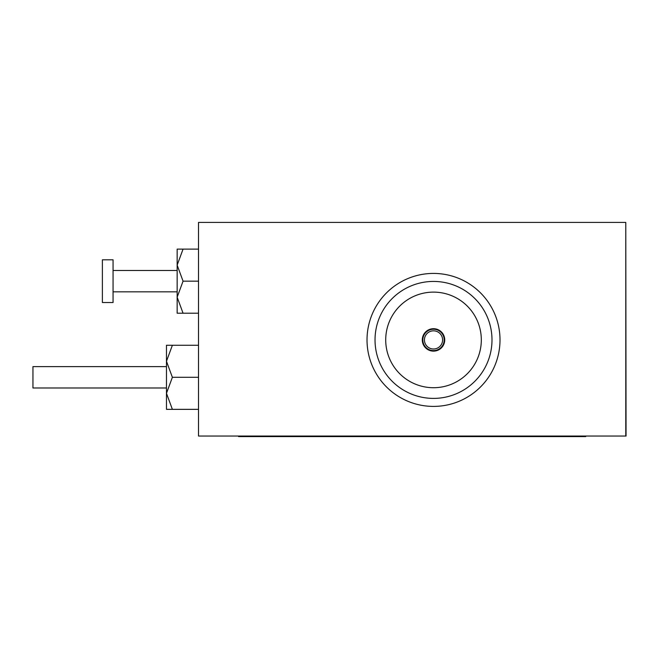 <?xml version="1.0" encoding="UTF-8"?>
<svg xmlns="http://www.w3.org/2000/svg" width="659" height="659" viewBox="0 0 659 659"><rect width="100%" height="100%" fill="white"/><g stroke="black" fill="none" stroke-linecap="round" stroke-linejoin="round"><path stroke-width="0.99" d="M113.06 302.53L113.06 259.803L102.384 259.803L102.384 302.53L113.06 302.53M183.062 249.118L177.156 265.14L183.062 281.162L177.156 297.184L183.062 313.214L177.156 313.214L177.156 249.118L198.516 249.118M183.062 281.162L198.516 281.162M183.062 313.214L198.516 313.214M166.472 387.986L32.95 387.986L32.95 366.618L166.472 366.618M625.786 436.052L625.786 222.412L198.516 222.412L198.516 436.052L626.05 436.052L625.786 222.412M585.727 436.052L585.727 436.587L238.574 436.587L238.574 436.052M198.516 409.346L166.472 409.346L166.472 345.258L198.516 345.258M172.378 409.346L166.472 393.324L172.378 377.302L198.516 377.302M172.378 377.302L166.472 361.28L172.378 345.258M433.515 330.834A9.078 9.078 0 0 0 424.437 339.912A9.078 9.078 0 0 0 433.515 348.998A9.078 9.078 0 0 0 442.593 339.912A9.078 9.078 0 0 0 433.515 330.834M433.515 350.596A10.684 10.684 0 0 0 444.191 339.912A10.684 10.684 0 0 0 433.515 329.236A10.684 10.684 0 0 0 422.831 339.912A10.684 10.684 0 0 0 433.515 350.596M433.515 328.701A11.219 11.219 0 0 0 422.295 339.912A11.219 11.219 0 0 0 433.515 351.132A11.219 11.219 0 0 0 444.726 339.912A11.219 11.219 0 0 0 433.515 328.701M433.515 292.118A47.802 47.802 0 0 0 385.713 339.912A47.802 47.802 0 0 0 433.515 387.714A47.802 47.802 0 0 0 481.317 339.912A47.802 47.802 0 0 0 433.515 292.118M433.515 398.398A58.486 58.486 0 0 0 491.993 339.912A58.486 58.486 0 0 0 433.515 281.434A58.486 58.486 0 0 0 375.029 339.912A58.486 58.486 0 0 0 433.515 398.398M433.515 406.405A66.493 66.493 0 0 0 500.008 339.912A66.493 66.493 0 0 0 433.515 273.419A66.493 66.493 0 0 0 367.022 339.912A66.493 66.493 0 0 0 433.515 406.405M530.495 436.587L530.495 436.052M293.807 436.587L293.807 436.052M113.06 291.846L177.156 291.846M113.06 270.487L177.156 270.487"/></g></svg>

